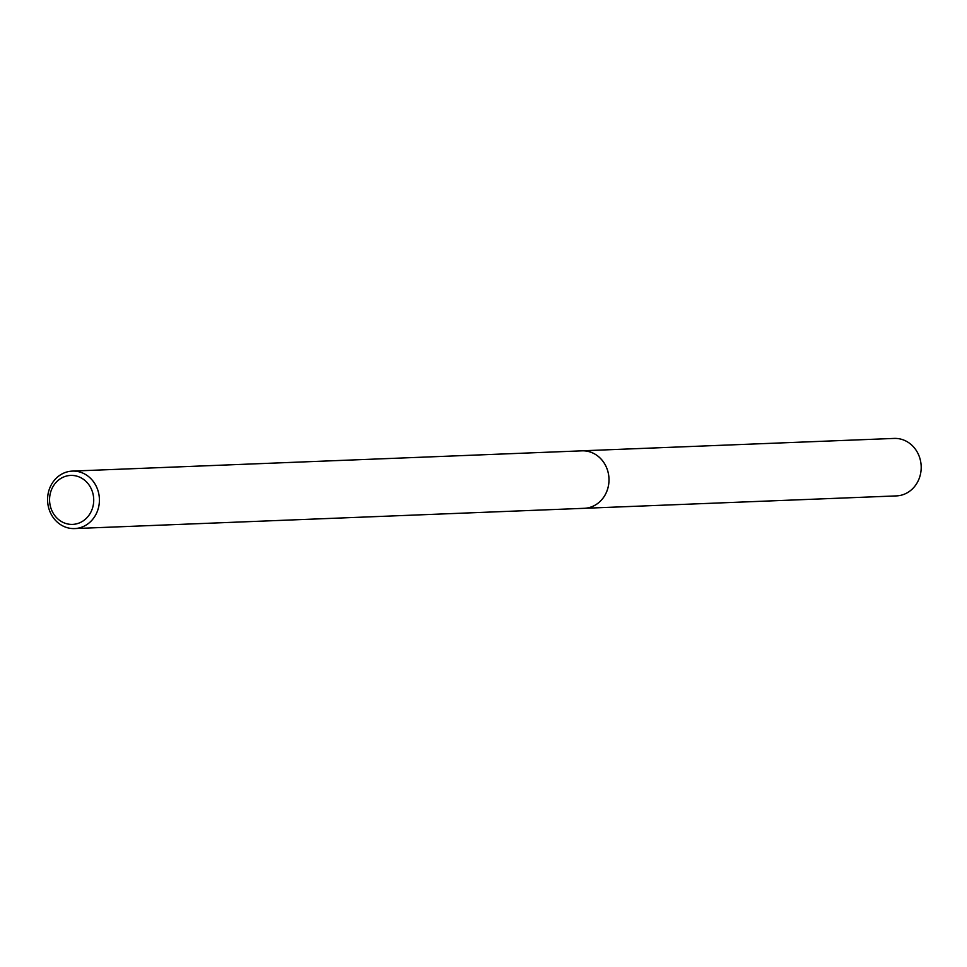 <?xml version="1.0" encoding="UTF-8"?>
<svg xmlns="http://www.w3.org/2000/svg" width="967" height="967" viewBox="0 0 967 967"><rect width="100%" height="100%" fill="white"/><g stroke="black" fill="none" stroke-linecap="round" stroke-linejoin="round"><path stroke-width="1.45" d="M72.344 471.098A28.756 25.916 87.7 0 1 98.634 493.073A28.756 25.916 87.7 0 1 84.697 525.867A28.756 25.916 87.7 0 1 74.628 528.574A28.756 25.916 87.7 0 1 48.35 506.599A28.756 25.916 87.7 0 1 62.287 473.806A28.756 25.916 87.7 0 1 72.344 471.098L581.916 450.84A28.756 25.916 87.7 0 1 608.207 472.815A28.756 25.916 87.7 0 1 594.27 505.608A28.756 25.916 87.7 0 1 584.201 508.316A28.78 25.94 87.7 0 1 583.21 508.352M581.215 450.864A28.768 25.928 87.7 0 1 608.134 472.428A28.768 25.928 87.7 0 1 594.282 505.62A28.768 25.928 87.7 0 1 583.5 508.34M62.093 477.734A24.501 22.072 87.7 0 1 91.551 489.495A24.501 22.072 87.7 0 1 81.192 522.083A24.501 22.072 87.7 0 1 51.734 510.322A24.501 22.072 87.7 0 1 62.093 477.734M580.925 450.876A28.78 25.94 87.7 0 1 581.929 450.815L894.137 438.426A28.756 25.916 87.7 0 1 918.65 454.949A28.756 25.916 87.7 0 1 896.421 495.902L74.628 528.574M581.929 450.815A28.78 25.94 87.7 0 1 606.454 467.351A28.78 25.94 87.7 0 1 584.213 508.34"/></g></svg>
